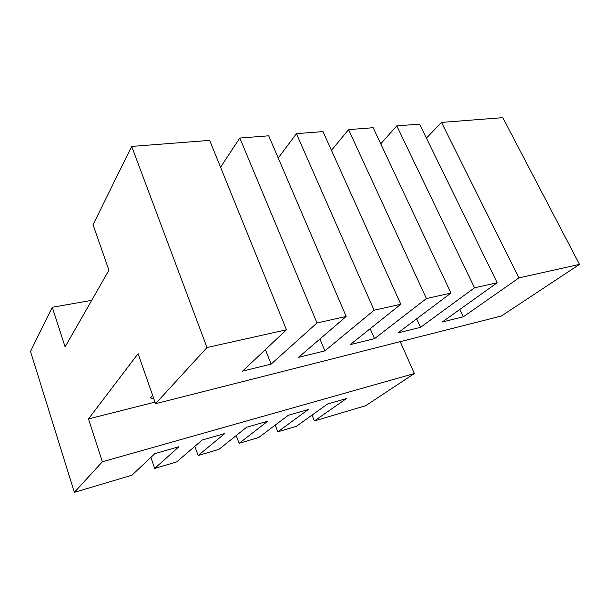 <?xml version="1.0" encoding="UTF-8"?>
<svg xmlns="http://www.w3.org/2000/svg" width="610" height="610" viewBox="0 0 610 610"><rect width="100%" height="100%" fill="white"/><g stroke="black" fill="none" stroke-linecap="round" stroke-linejoin="round"><path stroke-width="0.91" d="M153.667 398.307L151.272 398.315C149.999 397.911 150.472 396.98 152.698 395.532M155.001 402.12L88.465 418.917L138.081 353.678L155.558 403.706L207.011 347.525L131.691 146.423L93.048 224.716L108.938 270.222L65.118 346.854L52.285 307.28L30.5 351.413L74.359 492.339L131.928 475.22L154.871 453.626L178.936 446.711L154.673 468.457L150.891 457.37M416.676 318.832L420.534 327.341L397.964 332.892L450.958 293.067L373.145 127.711L348.569 129.617L426.405 298.549L374.525 338.657L350.178 344.642L400.8 304.268L323.01 131.592L296.407 133.659L374.082 310.231L324.871 350.872L298.534 357.353L346.175 316.46L268.697 135.809L239.814 138.043L317.002 322.972L271.114 364.101L242.536 371.132L286.464 329.789L209.672 140.384L131.691 146.423M380.724 143.823L396.79 125.874L474.527 287.806L420.534 327.341M319.93 338.992L324.871 350.872M278.229 158.02L296.407 133.659M154.673 468.457L176.732 461.892L202.223 440.016L224.77 433.535L198.143 455.525L218.929 449.341L246.615 427.259L267.79 421.174L239.128 443.333L236.222 435.555M239.128 443.333L258.747 437.5L288.332 415.273L308.256 409.546L277.817 431.827L296.368 426.306L327.593 403.988L346.381 398.589L314.417 420.938L312.061 415.09M277.817 431.827L275.217 425.124M198.143 455.525L194.857 446.337M370.186 328.691L374.525 338.657M331.466 150.365L348.569 129.617M459.818 309.461L463.287 316.819L442.296 321.981L497.173 282.75L419.566 124.112L396.79 125.874M426.421 138.127L441.51 122.412L518.942 277.893L463.287 316.819M265.396 349.621L271.114 364.101M220.546 167.209L239.814 138.043M52.285 307.28L91.706 300.349M400.221 341.653L414.373 373.526L365.733 405.68L314.417 420.938M441.51 122.412L502.808 117.661L579.5 264.374L501.412 315.995L155.558 403.706M518.942 277.893L579.5 264.374M207.011 347.525L286.464 329.789M474.527 287.806L497.173 282.75M374.082 310.231L400.8 304.268M317.002 322.972L346.175 316.46M414.373 373.526L102.358 461.778L88.465 418.917M426.405 298.549L450.958 293.067M74.359 492.339L102.358 461.778M151.272 398.315L150.83 397.049"/></g></svg>
